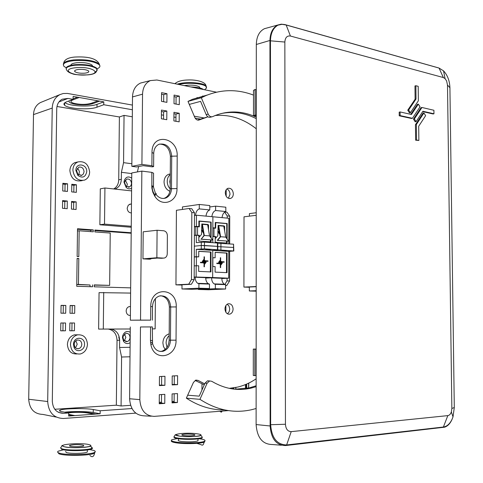 <?xml version="1.0" encoding="UTF-8"?>
<svg xmlns="http://www.w3.org/2000/svg" width="483" height="483" viewBox="0 0 483 483"><rect width="100%" height="100%" fill="white"/><g stroke="black" fill="none" stroke-linecap="round" stroke-linejoin="round"><path stroke-width="0.72" d="M84.066 171.676L83.426 173.934L81.772 175.317L77.908 174.291L76.543 170.529L78.807 167.142C81.82 166.659 83.571 168.169 84.066 171.676M78.807 175.009L79.411 171.574L78.518 169.599L77.22 168.44M170.221 182.876L170.233 181.161M81.802 344.313C81.633 346.583 80.589 348.032 78.669 348.666C76.894 348.98 75.541 348.279 74.611 346.559L74.189 343.968C74.509 341.94 75.535 340.648 77.274 340.098C79.973 339.845 81.488 341.252 81.802 344.313M75.517 347.814L77.214 344.204L75.831 340.829M130.042 337.442C129.885 339.627 128.919 341.016 127.132 341.608L123.739 340.159L122.978 337.52L123.141 336.295L125.87 333.361C128.351 333.149 129.74 334.508 130.042 337.442M119.005 336.126L118.806 337.46L119.645 340.201M124.312 340.829L125.852 337.382L124.499 334.073M131.521 183.468L131.062 185.424L129.571 186.921L126.027 186.233L124.548 182.665L124.626 181.862L126.757 179.102C129.498 178.716 131.086 180.165 131.521 183.468M126.606 186.679L127.373 184.24L125.302 180.237M75.855 170.348L77.848 175.438C82.527 178.499 85.491 177.243 86.747 171.658C87.139 164.021 76.121 162.252 75.873 169.998L75.855 170.348M170.245 179.211L169.768 181.644L170.215 184.192M73.47 344.494L74.122 347.561C76.501 353.2 84.718 350.567 84.519 344.313C84.923 336.633 74.086 336.059 73.513 343.811L73.47 344.494M169.147 340.37L168.688 343.6M130.235 332.256C126.83 330.559 124.318 331.73 122.688 335.782L122.447 337.551L123.545 341.372C125.441 343.757 127.639 344.192 130.138 342.676M131.72 178.076C128.104 175.927 125.58 176.941 124.137 181.125L124.028 182.29L126.166 187.452C127.947 188.974 129.764 189.245 131.624 188.267M76.906 353.942C71.194 354.13 68.031 350.972 67.409 344.47C67.795 339.471 70.083 336.271 74.291 334.852L77.757 334.797M87.459 344.264C86.753 337.436 83.384 334.314 77.358 334.888C73.144 336.307 70.844 339.525 70.464 344.542C71.17 351.34 74.503 354.48 80.456 353.961C84.754 352.554 87.085 349.324 87.459 344.264M169.913 191.274C166.255 189.692 164.298 186.577 164.051 181.91C164.238 178.052 165.784 175.51 168.682 174.272L170.282 173.952M170.282 174.532C168.332 176.09 167.311 178.36 167.227 181.336C167.269 184.331 168.253 186.843 170.179 188.877M165.144 349.438L163.459 346.48L162.88 342.906C163.206 338.166 165.222 335.184 168.935 333.958L169.195 333.904M169.183 335.576C167.209 337.448 166.176 339.911 166.086 342.966L166.985 347.368M82.339 180.564L81.47 180.745C74.841 181.789 70.971 178.426 69.872 170.662C70.083 166.72 71.762 164.039 74.895 162.626L76.9 162.167M89.645 172.008C88.552 164.19 84.646 160.833 77.926 161.926C74.787 163.345 73.108 166.031 72.891 169.992C74.002 177.792 77.878 181.167 84.519 180.123C87.731 178.716 89.44 176.011 89.645 172.008M64.933 102.656C69.214 106.175 89.862 107.244 96.968 104.364L103.803 101.865L73.132 96.407L73.09 99.341L67.928 98.435L62.235 99.208C58.781 101.086 56.946 104.286 56.734 108.814L52.303 401.252C52.889 409.01 56.596 413.037 63.406 413.333L68.707 412.965L68.664 416.038L94.149 414.197L87.23 412.923C83.173 412.313 78.095 412.18 72.003 412.518L68.435 412.911M99.631 101.122L92.814 103.64C88.105 105.028 82.243 105.228 75.233 104.231C70.59 103.362 68.538 102.251 69.069 100.893M130.398 315.459C127.862 315.477 126.449 313.98 126.166 310.967C126.317 308.709 127.301 307.26 129.118 306.62L130.482 306.56M130.712 204.074L128.297 205.142L127.186 208.155C127.464 211.149 128.864 212.749 131.388 212.937M56.221 417.07L42.854 414.414C34.166 414.052 29.451 408.998 28.702 399.254L33.502 114.604C33.774 108.947 36.098 104.926 40.469 102.547L42.021 101.913M131.189 233.253L94.909 230.56M130.664 287.868L94.221 286.805L94.239 284.904L109.647 285.375L94.239 285.127M90.713 231.617L90.732 230.252L77.503 229.274M90.025 286.679L90.043 285L76.761 284.596M64.957 191.196L65.054 184.301L62.844 184.059M73.821 192.107L73.917 185.261L71.786 185.025M64.704 208.493L64.807 201.483L62.597 201.272M73.585 209.29L73.682 202.329L71.544 202.123M60.701 330.801L62.935 330.789L63.05 323L60.816 323M63.188 313.207L63.303 305.51L61.069 305.479M72.148 313.28L72.251 305.636L70.101 305.606M72.009 323.006L74.545 322.988L74.436 330.752L69.745 330.777L71.907 330.74L72.009 323.006L69.854 323.006M135.783 413.134L63.333 418.483C53.746 418.115 48.535 412.464 47.69 401.53L52.236 108.071C52.538 101.732 55.092 97.246 59.91 94.614L63.237 93.509L67.397 93.424L132.42 105.083M194.269 116.186L204.146 117.955M226.201 189.704L226.183 196.273M225.887 305.564L225.869 312.247M109.647 285.375L110.233 233.041L94.891 231.925L94.916 230.035L131.195 232.74M77.485 231.001L79.164 230.771L78.82 256.588L77.141 256.497L77.515 228.743L93.279 229.914L90.732 230.252M93.279 229.914L93.255 231.804L79.164 230.771M77.111 258.665L78.795 258.502L78.445 284.421L76.761 284.517M78.445 284.421L90.043 285M92.597 284.855L92.573 286.757L76.737 286.292L77.111 258.417L78.795 258.502M67.554 183.794L67.445 191.449L62.748 190.966L62.856 183.28L67.554 183.794L65.054 184.301M76.429 184.76L76.326 192.367L71.689 191.89L71.798 184.252L76.429 184.76L73.917 185.261M67.312 201.037L67.197 208.716L62.494 208.294L62.603 200.59L67.312 201.037L64.807 201.483M73.682 202.329L76.193 201.888L76.091 209.513L71.448 209.097L71.556 201.441L76.193 201.888M65.567 322.988L65.453 330.801L60.701 330.831L60.816 322.988L65.567 322.988L63.05 323M65.453 330.801L62.935 330.789M65.815 305.431L65.706 313.232L60.955 313.189L61.069 305.365L65.815 305.431L63.303 305.51M74.78 305.558L74.678 313.304L69.993 313.262L70.101 305.491L74.78 305.558L72.251 305.636M74.436 330.752L71.907 330.74M69.745 330.777L69.854 322.988L74.545 322.988M94.149 414.197L100.144 413.762L100.18 410.761L131.962 408.54M103.803 101.865L103.767 104.733L132.378 109.756M175.945 117.411L173.922 117.055M163.574 115.238L161.419 114.857M200.856 119.132L195.144 118.118M131.249 227.251L99.866 224.77L100.295 188.853L104.926 187.99L131.599 190.894M113.698 188.944C116.874 187.096 118.552 184.047 118.727 179.803L119.392 116.964L56.976 106.483M54.778 409.27L116.343 405.189L117.031 340.274C116.632 333.856 113.722 330.124 108.307 329.08M130.271 328.983L98.623 329.092L99.057 292.626L130.615 293.078M159.263 402.345L161.467 402.2M172.051 401.494L174.121 401.361M201.948 390.047L201.979 383.925M116.343 405.189L121.076 405.98L130.579 405.34M100.18 410.761L93.297 409.536C85.811 408.057 63.587 408.431 60.091 410.121C58.841 410.671 59.463 411.19 61.951 411.685L68.707 412.965M174.115 402.104L173.451 402.273M73.132 415.718L68.677 414.861M67.312 412.699C74.968 411.884 82.176 411.921 88.944 412.802L95.863 414.076M100.144 413.762L93.207 412.5C87.447 411.377 72.462 411.214 64.625 412.192M68.683 414.396L74.907 415.591M73.09 99.341L66.431 101.907C63.937 102.915 63.327 104.026 64.601 105.234C68.091 108.88 89.651 110.142 96.992 107.19L103.767 104.733M132.312 116.789L124.046 115.389L119.392 116.964M73.096 98.87L77.479 97.18M79.212 97.488L72.474 100.078C70.138 101.116 70.494 102.167 73.537 103.217C79.858 104.714 85.726 104.757 91.142 103.344L97.952 100.82M155.375 298.651L155.14 328.869L152.308 328.881M103.296 329.104L103.718 292.408M117.031 340.274L119.645 340.316C119.216 333.747 116.222 329.998 110.655 329.074M119.645 340.316L119.567 347.488L121.577 357.015L121.076 405.98M114.809 189.064L115.274 188.913C119.059 187.295 121.07 184.095 121.318 179.302L121.39 172.304L123.563 162.662L124.046 115.389M155.357 193.478L156.196 193.568L156.19 194.691M99.866 224.77L104.509 224.13L104.926 187.99M131.255 226.261L104.509 224.13M137.401 171.924L138.639 166.532M130.09 347.283L119.567 347.488M131.762 173.584L121.39 172.304M129.999 356.786L121.577 357.015M123.563 162.662L131.859 163.749M224.957 308.891C225.356 312.658 227.004 314.397 229.914 314.107C231.888 313.364 232.951 311.662 233.09 308.999C232.697 305.232 231.043 303.493 228.115 303.795C226.159 304.538 225.108 306.24 224.957 308.891M227.415 313.781L229.099 311.861L229.733 309.066L229.057 306.144L227.245 304.181M225.283 192.88C225.79 196.955 227.59 198.791 230.687 198.386C232.359 197.662 233.247 196.14 233.343 193.816C232.842 189.741 231.037 187.911 227.922 188.322C226.261 189.046 225.386 190.568 225.283 192.88M228.374 198.296L230.011 194.329C229.884 191.709 228.845 189.904 226.895 188.925M145.769 259.015L142.956 258.864L156.872 257.747L163.496 258.109L161.473 258.284L157.585 258.073L145.769 259.015L149.549 259.22L151.656 258.544M156.872 257.747L157.084 230.252L143.197 231.816L142.956 258.864M179.338 96.105L174.067 95.079L174.007 103.688L179.284 104.672L179.338 96.105L176.078 97.023L174.055 96.636M166.967 93.702L161.582 92.651L161.515 101.352L166.901 102.36L166.967 93.702L163.725 94.638L161.57 94.221M179.229 113.251L173.952 112.304L173.898 120.931L179.175 121.843L179.229 113.251L175.969 114.103L173.94 113.74M166.84 111.024L161.449 110.058L161.388 118.776L166.78 119.706L166.84 111.024L163.598 111.893L161.443 111.513M164.963 376.293L159.456 376.541L159.39 385.603L164.896 385.313L164.963 376.293M177.605 375.732L172.22 375.967L172.159 384.933L177.551 384.655L177.605 375.732M177.496 393.585L172.099 393.911L172.045 402.9L177.442 402.532L177.496 393.585M164.83 394.345L159.318 394.677L159.251 403.758L164.769 403.39L164.83 394.345M204.695 383.876L198.078 380.411L195.965 380.079L193.478 382.349L186.347 398.161C198.652 406.179 211.457 410.109 224.758 409.952M256.135 378.805C250.327 382.771 244.126 385.537 237.539 387.112L229.244 388.356M207.201 95.06L192.391 99.323L187.996 101.4L194.812 117.466C195.923 119.645 197.384 120.478 199.201 119.959L207.931 116.82M215.189 115.522C229.89 114.308 243.583 118.727 256.274 128.774M175.945 284.849L188.714 284.185L191.479 279.554L191.829 212.532L189.125 208.475L176.416 210.298L175.945 284.849L181.994 285.048M228.423 410.604L154.258 416.37C145.468 415.99 140.656 410.411 139.822 399.628L140.468 326.961L150.575 326.931L150.467 340.539L150.919 344.838C154.21 362.135 176.706 357.492 176.041 340.177L176.253 306.934C177.134 287.15 150.448 286.214 150.744 306.572L150.63 320.138L140.529 320.114L141.851 171.103L151.837 172.365L151.855 187.99L152.863 192.312L154.814 196.213C161.883 207.756 177.478 202.081 176.995 188.575L177.201 156.057C178.07 136.798 151.704 132.487 152 152.453L151.891 165.717L141.911 164.407L142.539 94.179C142.829 87.453 145.443 82.925 150.37 80.589L156.903 80.009L216.462 92.175M256.225 215.297L244.018 216.819L243.915 287.083L249.343 287.264M147.931 259.13L148.432 258.803M176.035 104.062L176.078 97.023M163.671 101.75L163.725 94.638M175.921 121.281L175.969 114.103M163.544 119.144L163.598 111.893M164.896 385.313L161.594 385.072L161.654 376.438M159.39 385.186L161.594 385.072M177.551 384.655L174.23 384.42L174.285 375.877M172.165 384.522L174.23 384.42M177.442 402.532L174.115 402.224L174.17 393.784M172.045 402.363L174.115 402.224M164.769 403.39L161.461 403.076L161.521 394.545M159.257 403.22L161.461 403.076M256.123 408.515L251.516 409.735C233.929 413.629 216.74 410.17 199.956 399.338L186.347 398.161M204.261 384.842L195.12 380.429M197.523 120.056L206.712 117.152M187.996 101.4L201.333 97.759L205.746 95.664C221.558 89.216 237.473 89.029 253.497 95.097M224.794 212.013L226.992 212.23L229.739 216.167L229.673 243.903M229.654 251.341L229.582 280.997L226.799 285.477L225.609 285.531M151.837 172.365L153.558 173.204L153.461 187.042L155.641 193.931C158.496 197.825 161.859 199.195 165.741 198.036C169.352 196.442 171.266 193.266 171.489 188.503L171.706 155.967C170.487 146.989 166.273 143.083 159.07 144.236C155.707 145.818 153.926 148.873 153.721 153.407L153.612 166.599L152.32 166.858L143.185 165.663L136.484 166.943L131.835 166.339L141.911 164.407M141.851 171.103L131.768 172.962L130.356 320.199L140.529 320.114M150.63 320.138L130.356 320.199M150.575 326.931L152.326 326.925L152.537 343.504C154.385 349.517 157.911 352.107 163.121 351.268C167.661 349.626 170.113 345.937 170.469 340.195L170.692 306.934C169.811 298.838 166.031 295.191 159.36 296.001C155.115 297.649 152.821 301.205 152.489 306.675L152.38 320.169M140.468 326.961L152.326 326.925M130.289 326.961L129.595 398.753C130.446 409.759 135.397 415.465 144.447 415.857L151.221 416.213M143.759 82.243L140.583 83.034C135.506 85.431 132.807 90.067 132.499 96.932L131.835 166.339M151.891 165.717L153.612 166.599M243.915 287.083L256.189 286.534M160.622 295.729C166.001 296.634 168.923 300.378 169.376 306.965L169.153 340.171C168.796 345.906 166.345 349.589 161.805 351.232L160.271 351.479M159.511 144.079C165.959 144.345 169.587 148.396 170.402 156.238L170.185 188.726C169.962 193.478 168.048 196.653 164.437 198.241L163.725 198.465M155.164 195.247C153.189 192.808 152.187 189.952 152.157 186.667L152.205 186.655M203.784 96.202L202.588 95.966M157.084 230.252L163.695 230.771C165.947 231.224 167.178 232.83 167.378 235.595L167.251 253.768C167.142 255.881 166.267 257.282 164.637 257.958L163.496 258.109M199.956 399.338L207.104 383.26L209.598 380.948L207.527 380.815L205.034 383.122L199.225 396.151L187.688 395.197M256.135 386.666L251.341 388.06C237.877 391.206 224.673 388.948 211.723 381.286L209.598 380.948M189.27 104.406L200.59 101.364L206.163 114.616C207.273 116.826 208.741 117.671 210.564 117.146L211.874 116.826M256.28 117.176C242.448 110.776 228.616 110.281 214.784 115.685L212.605 116.644C210.781 117.164 209.308 116.318 208.197 114.103L201.333 97.759M191.829 212.532L194.492 212.786L194.16 279.657L191.479 279.554M188.714 284.185L191.395 284.276L194.16 279.657M178.613 284.934L191.395 284.276M189.125 208.475L191.787 208.741L194.492 212.786M226.799 285.477L225.609 285.435M229.582 280.997L227.064 280.907L224.861 284.463M227.064 280.907L227.07 278.274M227.227 218.117L227.233 215.925L229.739 216.167M224.607 212.152L227.233 215.925M198.054 97.771L196.998 97.566M246.282 287.162L256.189 286.715M161.473 258.284L162.324 258.212M209.387 381.009L207.527 380.815M256.135 385.76L249.24 387.915L235.04 389.232M256.274 118.667C244.712 112.762 232.872 111.084 220.767 113.638M254.831 375.683L254.843 349.167L253.309 349.076L253.285 375.484L256.141 375.629M254.843 349.167L256.153 349.143M253.309 349.076L256.153 349.07M267.467 27.863L264.418 28.702C259.262 31.341 256.564 36.593 256.316 44.478L256.111 424.557C257.131 437.646 262.45 444.294 272.068 444.505L281.45 445.223M256.28 115.854L253.478 115.842L254.994 115.032L256.28 115.226M253.478 115.842L253.497 90.412L255.012 89.5L256.292 89.717M410.387 112.738L409.481 112.925L407.749 110.19L415.114 99.22L414.969 85.944L415.869 85.739L418.2 86.33L418.363 100.796L410.387 112.738L408.654 110.003L416.014 99.027L415.869 85.739M418.864 140.487L415.628 140.185L415.452 124.692L423.036 113.161L423.935 112.98L425.62 115.666L418.701 126.232L418.864 140.487L416.527 140.022L416.358 124.523L423.935 112.98M416.086 121.625L415.181 121.801L413.466 119.102L421.037 107.667L421.943 107.48L433.909 110.269L433.957 113.789L422.915 111.259L416.086 121.625L414.372 118.921L421.943 107.48M433.957 113.789L433.058 113.97L422.691 111.597M290.428 36.032C287.047 35.561 285.187 37.565 284.849 42.045L285.447 424.249C285.809 429.049 287.735 431.512 291.213 431.633L447.819 415.621C449.365 415.374 450.542 414.148 451.339 411.945L451.859 408.479L447.493 85.056L446.612 80.951L445.06 78.602L443.352 77.546L290.428 36.032L286.171 25.001L281.945 24.319L277.87 25.194C273.124 28.044 270.655 33.255 270.456 40.826L270.649 424.72C271.688 437.99 277.013 444.728 286.636 444.94L443.388 427.02C447.071 426.447 450.017 423.736 452.239 418.9C450.367 423.398 447.795 426.169 444.517 427.207L285.61 445.543C276.288 445.344 271.132 438.824 270.13 425.982L269.949 40.469C270.178 32.741 272.786 27.597 277.785 25.025L281.257 24.168L284.94 24.579L438.769 67.964M412.428 118.305L411.528 118.48L399.23 115.793L399.193 112.141L400.093 111.953L411.438 114.477L418.332 104.129L420.035 106.84L412.428 118.305L400.129 115.606L400.093 111.953M410.755 114.326L417.433 104.316L418.332 104.129M415.114 99.22L416.014 99.027M407.749 110.19L408.654 110.003M415.452 124.692L416.358 124.523M415.628 140.185L416.527 140.022M413.466 119.102L414.372 118.921M452.239 418.9L453.012 416.871L454.298 407.519L449.921 87.737C449.631 80.739 447.506 75.113 443.539 70.85L439.071 68.079L286.171 25.001M439.071 68.079L443.352 77.546M399.23 115.793L400.129 115.606M279.252 24.705L277.87 25.194M256.153 115.25L256.171 89.753M254.994 115.032L255.012 89.5M256.014 375.623L256.026 349.143M201.52 230.107L203.114 230.445M203.186 230.886L201.52 230.548M196.545 226.66L198.869 226.563L198.893 221.009L211.137 222.102L211.077 237.932M198.893 221.129L211.137 222.102M210.516 239.894L210.51 241.862M203.591 233.265L202.377 231.508L202.631 231.224L203.446 232.395M194.48 215.49L196.442 215.225L196.388 226.352L194.426 226.587M211.065 239.936L211.059 241.898L198.803 241.023L198.827 235.456L196.346 235.269L196.309 242.629L204.472 242.11L217.471 243.034L217.797 243.293L217.785 246.614L217.459 246.366L217.785 246.614L217.797 243.293L233.555 244.181L233.814 250.979L204.448 248.854L196.273 249.331L196.237 256.708L194.275 256.871M196.346 235.269L194.377 235.481M201.266 248.866L201.284 245.497L194.329 246.167L201.284 245.497L201.296 242.128M196.388 226.352L198.869 226.563M196.442 215.225L212.882 216.77L212.786 242.701L212.81 236.525L215.225 236.712L215.201 242.2L227.119 243.052L227.125 241.114M204.448 248.854L204.46 245.479L217.459 246.366L201.284 245.497L204.46 245.479L204.472 242.11M217.471 243.034L217.447 249.699M196.545 226.479L194.426 226.732M201.52 230.143L202.987 230.264M202.504 231.363L203.518 232.824M210.202 249.663L205.722 249.578L210.202 249.663M194.226 265.807L198.682 265.783L198.658 271.374L210.944 271.929L211.023 252.041L198.755 251.275L198.724 256.853L196.237 256.708M221.824 278.57L228.713 278.184L212.659 277.538L205.704 277.936L212.659 277.538L194.172 276.988M196.14 276.868L196.195 265.662M226.485 272.635L226.533 253.098L227.088 253.05L227.04 272.66L215.098 272.116L215.116 266.61L212.701 266.489L212.659 277.538L212.761 250.387L196.273 249.331M228.713 278.184L228.779 251.42L212.761 250.387L217.779 249.94L217.785 246.614L233.549 247.465L217.785 246.614L217.779 249.94L212.761 250.387L212.731 257.662L215.146 257.801L215.17 252.301L227.088 253.05M205.704 277.779L208.523 277.616L194.172 277.157M198.724 256.853L194.275 256.974M210.389 271.905L210.467 252.09L198.755 251.359M210.467 252.09L211.023 252.041M202.244 261.472L202.498 261.786L204.424 259.299L204.43 256.823L204.08 256.799L204.074 259.105L202.244 261.472M200.445 262.716L203.053 262.855L204.889 260.476L204.629 260.162L202.902 262.402L200.451 262.269L200.445 262.716M206.223 262.136L205.969 261.822L204.049 264.316L204.037 266.797L204.387 266.809L204.4 264.509L206.223 262.136L205.861 261.961M203.584 263.138L203.838 263.452L205.565 261.212L207.998 261.345L207.998 260.905L205.414 260.76L203.584 263.138M196.358 265.668L196.4 256.793M207.787 261.333L207.793 260.917L205.396 260.784M203.741 263.326L205.565 261.212M204.182 266.803L204.194 264.521L206.018 262.154M202.902 262.402L200.451 262.299M202.866 262.843L204.52 260.301M202.395 261.665L204.212 259.317L204.08 256.829M195.5 215.352C195.887 211.892 197.149 209.737 199.274 208.891L209.761 209.936L209.779 205.547L199.298 204.46L182.453 206.923L182.441 209.435M209.761 209.936C207.684 210.739 206.428 212.798 205.999 216.124M199.274 208.891L199.298 204.46M205.704 277.502L205.704 277.653C205.776 280.557 206.646 282.573 208.3 283.696L209.471 284.082L209.453 288.52L192.463 289.293L181.97 288.979L198.905 288.194L209.453 288.52M181.994 284.759L181.97 288.979M195.174 277.097L195.174 277.23C195.247 280.158 196.11 282.193 197.758 283.328L198.924 283.714L198.905 288.194M198.924 283.714L209.471 284.082M194.383 235.39L196.164 235.197M208.523 229.811L208.541 225.078L207.968 224.504L201.84 223.973L201.502 234.436L199.28 237.044L198.936 237.081L198.948 235.318L196.503 235.179M198.984 226.811L199.014 221.22L210.721 222.186L210.66 237.376M208.185 227.849L207.871 224.559M207.708 224.782L202.413 224.329L204.309 235.487L203.977 235.523L201.749 224.027M199.28 237.044L199.292 235.281L195.784 235.155L195.826 226.696L194.426 226.865M195.826 226.696L199.328 226.835L199.358 221.178M194.383 235.312L195.784 235.155M198.948 235.318L199.292 235.281M202.045 224.366L202.389 224.323M202.081 224.372L202.413 224.329M209.562 235.891L204.309 235.487L201.206 239.151L212.592 239.985L209.562 235.891L207.66 224.782M203.965 235.523L201.206 239.151M200.862 239.188L212.592 239.985M217.833 231.429L219.421 231.852M219.493 232.281L217.827 231.87M212.979 228.036L215.255 227.94L215.273 222.47L227.167 223.526L227.125 239.061M215.273 222.585L227.167 223.526M226.569 241.071L226.563 243.009M219.91 234.653L218.648 232.812L218.896 232.534L219.759 233.79M228.797 243.837L228.864 218.274L212.882 216.77L212.84 227.741L215.255 227.94M220.93 243.281L220.912 249.922M233.555 244.181L233.543 250.749M217.833 231.472L219.234 231.586M218.769 232.673L219.831 234.225M226.412 250.713L222.023 250.635L226.412 250.713M228.779 251.42L233.814 250.979M221.818 278.419L224.607 278.262L211.808 277.749L205.71 278.099M215.146 257.801L212.731 257.759M226.533 253.098L215.164 252.386M218.551 262.354L218.799 262.667L220.665 260.21L220.677 257.765L220.333 257.747L220.326 260.017L218.551 262.354M216.807 263.579L219.342 263.712L221.117 261.369L220.87 261.061L219.191 263.271L216.813 263.144L216.807 263.579M222.421 263.006L222.174 262.698L220.308 265.155L220.302 267.6L220.646 267.618L220.653 265.342L222.421 263.006L222.065 262.837M219.856 263.99L220.103 264.304L221.782 262.094L224.142 262.221L224.142 261.786L221.637 261.647L219.856 263.99M212.84 266.495L212.87 257.747M223.937 262.215L223.937 261.804L221.612 261.677M220.006 264.177L221.782 262.094M220.435 267.606L220.441 265.36L222.21 263.024M219.191 263.271L216.807 263.169M219.149 263.706L220.761 261.2M218.696 262.541L220.459 260.228L220.333 257.777M211.856 216.674C212.285 213.365 213.54 211.312 215.623 210.516L225.815 211.536L225.827 207.207L215.635 206.15L209.773 206.984M225.815 211.536C223.726 212.321 222.47 214.355 222.041 217.634M215.623 210.516L215.635 206.15M221.818 278.148L221.818 278.299C221.896 281.16 222.772 283.147 224.432 284.258L225.615 284.638L225.603 289.015L208.523 289.764L198.326 289.462L215.352 288.701L225.603 289.015M200.403 283.769L200.656 283.43M198.326 289.027L198.326 289.462M211.584 277.761L211.584 277.888C211.663 280.774 212.532 282.778 214.186 283.901L215.364 284.282L215.352 288.701M215.364 284.282L225.615 284.638M224.631 230.977L224.649 226.467L224.094 225.905L218.141 225.386L217.815 235.704L215.666 238.276L215.315 238.312L215.321 236.573L212.949 236.435M215.352 228.181L215.37 222.675L226.762 223.617L226.72 238.505M224.293 229.045L223.991 225.959M220.266 236.773L217.253 240.389L228.664 241.168L225.718 237.129L223.786 226.177L218.69 225.736L220.61 236.736L220.278 236.773L218.044 225.44M215.666 238.276L215.672 236.537L212.81 236.38M212.84 228.042L215.696 228.211L215.72 222.633M215.321 236.573L215.672 236.537M225.718 237.129L220.61 236.736L217.598 240.353L228.664 241.168M217.253 240.389L217.598 240.353M219.831 411.275L221.105 412.108M69.926 446.141C72.209 447.041 82.339 446.853 83.77 445.887L83.426 445.193C78.391 444.354 73.784 444.445 69.624 445.453L69.926 446.141M63.515 449.8L58.262 451.17C57.193 451.798 57.429 452.402 58.98 452.988C64.698 455.415 91.033 454.883 94.626 452.305C95.737 451.641 95.423 451.013 93.684 450.416L89.572 449.564M65.682 451.37L66.135 452.456C69.588 453.887 85.135 453.573 87.296 452.046L87.326 451.17M60.725 448.146L61.77 449.341C66.648 451.351 88.938 450.929 91.999 448.792L92.555 448.127L91.873 447.487M78.62 69.443C75.348 69.86 74.086 70.584 74.835 71.617C76.773 72.927 80.081 73.446 84.76 73.175C88.039 72.77 89.307 72.045 88.57 71.001C86.65 69.691 83.33 69.172 78.62 69.443M96.739 68.942C99.806 67.735 100.645 66.34 99.25 64.752C94.342 61.323 85.811 59.958 73.657 60.671C65.271 61.758 62.041 63.653 63.973 66.346L66.201 67.813M92.537 66.074L92.144 65.139C89.216 63.098 84.151 62.283 76.942 62.705C72.861 63.188 70.808 64.076 70.778 65.368M96.992 69.987L96.618 68.121C92.452 65.241 85.213 64.1 74.907 64.698C68.918 65.41 65.996 66.708 66.141 68.58M256.225 212.743L249.415 213.613L249.415 216.149M249.343 287.029L249.337 290.971L256.183 290.694M256.183 291.177L249.337 290.971M183.733 435.545C188.587 436.022 192.264 435.914 194.752 435.219C195.259 434.893 194.667 434.597 192.977 434.344C188.141 433.867 184.482 433.982 181.994 434.676C181.487 434.996 182.067 435.286 183.733 435.545M177.309 438.546L171.803 439.765C170.493 440.617 171.96 441.384 176.198 442.078C184.772 443.485 202.136 442.923 204.605 441.184C205.909 440.297 204.357 439.518 199.956 438.836L199.231 438.733M178.505 438.733L178.475 440.025C177.696 440.532 178.577 440.997 181.113 441.402C188.545 442.156 194.16 441.981 197.97 440.87L197.988 440.188M174.103 436.946C173.548 437.592 174.888 438.166 178.124 438.679C185.406 439.844 200.107 439.385 202.208 437.942L202.166 436.958M204.557 89.741L206.513 88.045L206.054 86.56C203.56 83.456 187.175 82.17 178.734 84.471M199.859 87.972L199.606 87.043C196.4 85.147 191.286 84.664 184.264 85.6M203.518 89.53C201.375 87.991 197.161 87.127 190.876 86.952M232.613 388.018L232.631 388.948M245.43 384.583L245.515 389.099M92.271 102.927L92.814 103.64M33.502 114.604L52.236 108.071M28.702 399.254L47.69 401.53M63.406 413.333L58.54 412.404M67.928 98.435L58.974 101.925M118.727 179.803L121.318 179.302M93.297 409.536L93.207 412.5M88.624 413.176L88.944 412.802M96.992 107.19L96.968 104.364M72.178 99.697L72.474 100.078M198.078 380.411L195.476 380.248M199.304 119.911L198.356 120.146M153.455 186.438L151.728 185.665M150.744 306.572L152.489 306.675M176.253 306.934L169.376 306.965M176.041 340.177L169.153 340.171M150.467 340.539L152.217 340.455M129.595 398.753L139.822 399.628M132.499 96.932L142.539 94.179M152 152.453L153.721 153.407M177.201 156.057L170.402 156.238M176.995 188.575L170.185 188.726M205.034 383.122L207.104 383.26M208.197 114.103L206.163 114.616M284.849 42.045L270.456 40.826M270.649 424.72L285.447 424.249M447.493 85.056L449.921 87.737M451.859 408.479L454.298 407.519M447.819 415.621L443.388 427.02M291.213 431.633L286.636 444.94M256.316 44.478L269.949 40.469M256.111 424.557L270.13 425.982M195.174 277.23L205.704 277.653M197.559 226.69L197.517 235.149M208.197 225.12L208.541 225.078M211.584 277.888L221.818 278.299M213.981 228.067L213.951 236.404M224.299 226.509L224.649 226.467M222.174 411.105L221.431 412.144L220.58 411.214M220.689 411.208L221.594 411.824L222.126 411.093M221.431 412.144L222.126 411.111M57.773 452.317L58.95 453.797C64.668 456.236 91.009 455.704 94.602 453.114L95.085 451.967M61.166 447.228C60.254 447.747 60.46 448.248 61.788 448.731C66.672 450.742 88.957 450.313 92.018 448.188C89.971 445.29 93.128 446.364 84.362 447.33C75.517 448.013 68.622 447.759 63.69 446.582C61.269 445.097 62.73 444.698 61.166 447.228M89.452 444.771C83.094 442.44 56.505 444.251 63.762 446.576C70.132 449.009 97.397 447.035 89.452 444.771M99.872 65.766L99.244 63.998C94.336 60.556 85.805 59.192 73.651 59.898C66.551 60.755 63.116 62.319 63.351 64.571M95.223 71.901C97.234 70.935 97.699 69.866 96.624 68.689C92.452 65.815 85.213 64.68 74.907 65.271C67.783 66.189 65.042 67.777 66.678 70.035C67.439 71.599 69.371 72.836 72.468 73.754C74.032 74.648 79.085 75.028 87.628 74.889M87.477 74.829C103.38 73.531 91.601 66.002 75.795 67.729C59.675 69.208 72.39 76.555 87.477 74.829M171.495 440.695C170.753 441.486 172.31 442.193 176.174 442.82C184.754 444.233 202.117 443.666 204.587 441.921L204.895 440.979M174.393 436.203C173.282 436.91 174.532 437.55 178.136 438.123C185.418 439.288 200.119 438.83 202.226 437.393C201.568 435.763 200.91 435.207 200.246 435.732C198.785 436.481 186.1 437.181 179.465 436.101L175.341 434.664L174.393 436.203M197.082 433.806C186.281 432.14 167.788 434.471 179.501 436.101C190.7 437.833 209.073 435.358 197.082 433.806M206.519 87.284L206.042 85.865C203.409 82.515 185.049 81.404 177.297 84.175M202.166 89.252L194.208 87.628M233.392 389.05L233.374 387.909M235.807 387.487L235.77 389.292M235.728 389.292L235.77 387.493M233.85 387.837L233.875 389.111M246.276 389.002L246.191 384.269M248.697 383.128L248.582 388.64M248.546 388.646L248.66 383.146M246.656 384.07L246.747 388.936M80.812 175.522L81.772 175.317M76.882 348.611L78.669 348.666M125.628 341.578L127.132 341.608M128.387 187.199L129.299 187.036M77.908 174.291L77.848 175.438M74.611 346.559L74.122 347.561M123.739 340.159L123.545 341.372M126.027 186.233L126.166 187.452M74.291 334.852L77.358 334.888M168.682 174.272L170.282 173.971M74.895 162.626L77.926 161.926M129.118 306.62L130.482 306.584M129.655 204.237L131.473 203.947M40.469 102.547L59.91 94.614M76.543 170.529L75.873 169.998M170.239 180.606L169.998 179.924M74.189 343.968L73.513 343.811M123.141 336.295L122.688 335.782M124.626 181.862L124.137 181.125M114.586 189.04L115.274 188.913M60.061 411.178L60.091 410.121M64.601 105.234L64.589 102.915M228.284 314.131L229.914 314.107M229.522 198.561L230.687 198.386M150.69 259.063L149.15 259.196M198.09 119.82L201.375 119.005M198.471 120.14L199.201 119.959M192.391 99.323L205.746 95.664M152.537 343.504L150.919 344.838M152.302 342.115L150.587 342.876M150.37 80.589L140.583 83.034M155.641 193.931L154.814 196.213M153.461 187.042L151.74 186.516M161.805 351.232L163.121 351.268M164.437 198.241L165.741 198.036M251.341 388.06L249.24 387.915M445.06 78.602L443.539 70.85M451.339 411.945L453.012 416.871M277.785 25.025L264.418 28.702M199.37 283.732L199.37 283.382M197.758 283.328L208.3 283.696M215.563 284.294L215.563 283.95M214.186 283.901L224.432 284.258M91.999 448.792L92.018 448.188M87.296 452.046L87.363 449.957M89.923 455.463C93.092 458.615 94.251 454.871 94.602 453.114L94.626 452.305M69.606 446.002L69.624 445.453M74.829 70.572L74.835 71.617M63.647 63.201C64.33 59.675 67.994 57.628 74.636 57.06C88.467 56.3 96.672 58.612 99.244 63.998L99.25 64.752M92.144 65.139L92.15 65.96M96.618 68.121L96.624 68.689C97.596 72.287 94.662 74.346 87.821 74.865M202.208 437.942L202.226 437.393M197.97 440.87L198.024 438.896M197.366 443.521C204.4 445.555 201.049 445.489 203.216 444.704L204.605 441.184M181.982 435.105L181.994 434.676M174.924 83.692C177.496 81.319 182.019 80.075 188.491 79.955C194.691 79.665 205.317 81.277 206.042 85.865L206.054 86.56M199.606 87.043L199.618 87.912M235.879 387.475L235.843 389.298M248.769 383.091L248.654 388.622"/></g></svg>
